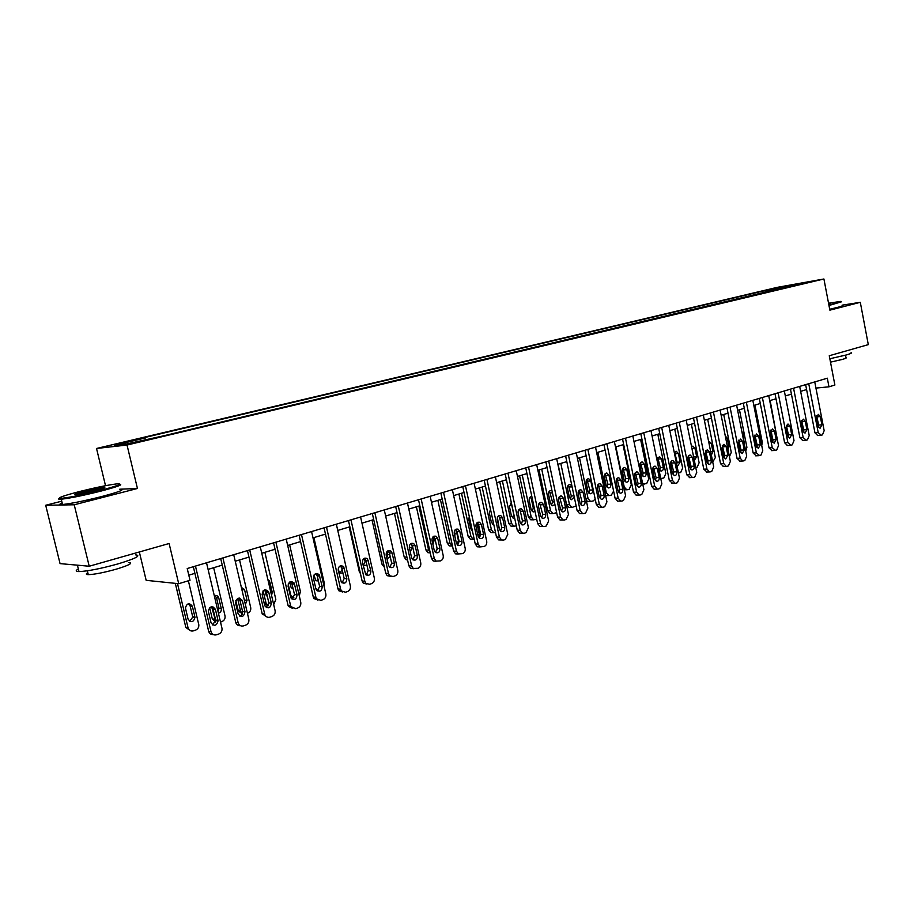 <?xml version="1.0" encoding="UTF-8"?>
<svg xmlns="http://www.w3.org/2000/svg" width="914" height="914" viewBox="0 0 914 914"><rect width="100%" height="100%" fill="white"/><g stroke="black" fill="none" stroke-linecap="round" stroke-linejoin="round"><path stroke-width="1.37" d="M143.578 440.822L133.501 442.902L143.578 440.822M139.339 551.976L146.16 580.333L178.698 583.703L190.009 580.287L187.221 568.531L827.319 378.19L828.975 386.816L834.882 385.034L829.261 355.74L868.3 344.635L860.303 302.317L842.114 305.173M61.741 501.18L45.7 505.259L60.061 563.618L89.218 566.234L74.217 504.779L137.443 488.487L127.035 445.038L96.53 448.477L105.521 485.688M127.035 445.038L823.914 278.987L777.151 287.373L96.53 448.477M45.7 505.259L74.217 504.779M804.274 282.986L813.597 281.135L804.331 283.329M770.925 291.235L769.565 289.944L762.105 291.269L139.625 438.731L144.709 438.114L145.577 439.474M769.565 289.944L805.165 282.62L788.691 287.007M144.709 438.114L114.284 445.335L127.115 443.861L163.4 435.864L788.942 286.482M178.698 583.703L169.113 543.51L89.218 566.234M823.914 278.987L829.866 310.154L860.303 302.317M815.951 388.084L828.975 386.816M188.798 575.18L194.911 573.341M208.084 569.388L222.251 565.126M235.241 561.23L248.962 557.106M261.758 553.256L275.057 549.268M287.682 545.475L300.557 541.602M312.999 537.866L325.487 534.119M337.757 530.428L349.868 526.795M361.967 523.151L373.7 519.632M385.651 516.044L397.019 512.628M408.809 509.087L419.846 505.773M431.477 502.277L442.182 499.055M453.664 495.605L464.038 492.486M475.383 489.081L485.448 486.054M496.645 482.695L506.413 479.759M517.473 476.434L526.955 473.589M537.878 470.31L547.086 467.545M557.871 464.301L566.806 461.616M577.465 458.417L586.137 455.812M596.671 452.647L605.091 450.111M615.499 446.992L623.668 444.535M633.962 441.439L641.902 439.051M652.07 436.001L659.782 433.682M669.836 430.665L677.32 428.415M687.259 425.433L694.537 423.239M704.363 420.291L711.435 418.166M721.157 415.242L728.024 413.185M737.632 410.295L744.304 408.295M753.822 405.439L760.299 403.485M769.702 400.663L775.997 398.767M785.309 395.968L791.433 394.128M800.641 391.363L806.582 389.581M762.105 291.269L762.493 293.245M786.063 287.636L785.72 286.105M137.443 488.487L119.711 489.219M814.751 381.926L824.165 430.665L822.451 434.87L821.263 435.27L818.213 432.608L808.753 383.709M805.634 384.634L814.957 432.813L818.213 432.608M821.903 424.839L820.064 428.266L818.087 426.073L816.499 417.801L818.304 414.373L820.304 416.59L821.903 424.839L818.636 425.056L818.476 427.135M816.648 415.733L818.636 425.056M817.722 435.532L814.957 432.813M786.68 429.386L786.634 425.878M786.28 428.483L787.525 430.197M799.681 386.405L809.221 435.555L807.473 439.817L806.262 440.217L803.166 437.543L793.581 388.222M790.461 389.147L799.91 437.737L803.166 437.543M806.925 429.683L805.028 433.156L803.04 430.94L801.429 422.611L803.28 419.138L805.303 421.365L806.925 429.683L803.669 429.9L803.463 432.071M801.624 420.44L803.669 429.9M802.732 440.468L799.91 437.737M784.338 390.964L794.003 440.548L792.232 444.844L790.998 445.244L787.845 442.559L778.122 392.814M775.015 393.74L784.612 442.742L787.845 442.559M791.673 434.618L789.73 438.126L787.731 435.898L786.086 427.501L787.994 423.993L790.039 426.232L791.673 434.618L788.439 434.824L788.188 437.098M786.326 425.238L788.439 434.824M787.48 445.495L784.612 442.742M768.72 395.613L778.522 445.621L776.717 449.962L775.46 450.374L772.261 447.677L762.39 397.499M759.294 398.413L769.028 447.849L772.261 447.677M776.157 439.645L774.158 443.199L772.136 440.948L770.468 432.471L772.433 428.94L774.501 431.191L776.157 439.645L772.924 439.84L772.65 442.193M770.742 430.117L772.924 439.84M771.953 450.613L769.028 447.849M770.136 400.526L777.334 439.565M770.719 430.186L771.839 434.333M772.216 441.245L772.81 441.793M757.158 446.34L754.541 436.149M754.93 405.096L762.287 442.376L761.739 445.575M760.025 436.881L758.3 428.14M741.117 450.568L738.912 440.388M739.46 409.746L746.909 447.334L745.755 451.219M744.293 443.816L742.933 433.27L741.825 431.397M752.816 400.343L762.767 450.785L760.916 455.172L759.637 455.595L756.381 452.876L746.372 402.263M743.288 403.177L753.159 453.036L756.381 452.876M760.357 444.764L758.289 448.351L756.266 446.089L754.576 437.543L756.598 433.967L758.677 436.229L760.357 444.764L757.135 444.947L756.803 447.414M754.895 435.087L757.135 444.947M756.141 455.812L753.159 453.036M723.705 414.476L731.269 452.384L729.429 456.669M724.608 457.32L723.785 457.183M728.012 449.608L728.881 446.523L727.224 438.206L725.305 436.001M828.884 304.945L836.024 303.265C840.766 302.043 842.331 301.426 840.709 301.414L828.552 303.208M841.474 301.814L828.987 305.493M851.105 352.484C852.534 352.781 850.923 353.615 846.284 354.975L829.843 358.756M845.507 355.192L845.953 357.557C846.992 357.797 845.827 358.414 842.457 359.396L830.495 362.15M842.182 305.516C843.565 305.584 841.92 306.236 837.224 307.458L829.695 309.24M828.655 303.791L830.655 303.585L828.769 304.362M99.797 490.567C117.895 485.791 123.698 483.54 117.198 483.837C108.812 484.831 96.484 487.333 80.204 491.355C62.643 495.936 56.337 498.256 61.295 498.336C69.407 497.502 82.237 494.92 99.797 490.567M119.928 484.26C123.196 484.637 116.626 486.979 100.22 491.286C82.843 495.605 69.852 498.244 61.249 499.204L60.758 499.238C58.427 499.387 58.005 499.067 59.501 498.313M94.77 490.772L76.09 494.588C72.8 494.725 75.771 493.583 84.979 491.172L104.013 487.345C106.492 487.368 103.408 488.51 94.77 490.772M103.545 488.225L76.25 494.577M135.523 554.844C141.544 555.518 135.649 558.557 117.826 563.949C100.631 568.691 87.687 571.239 78.981 571.581C75.554 571.501 75.348 570.633 78.341 568.976M128.954 562.498C133.295 563.035 129.045 565.263 116.181 569.193C103.83 572.621 94.53 574.438 88.281 574.643C85.836 574.575 85.676 573.923 87.813 572.724M119.78 489.481C125.652 489.413 119.551 491.789 101.511 496.599C84.145 500.952 71.155 503.58 62.552 504.505C59.181 504.734 59.056 504.208 62.163 502.929M80.626 565.458L74.777 564.932M736.615 405.153L746.715 456.052L744.83 460.485L743.528 460.907L742.728 460.999L740.214 458.177L730.058 407.107M726.996 408.021L737.004 458.325L740.214 458.177M744.27 449.974L742.145 453.595L740.1 451.333L738.386 442.696L740.466 439.086L742.556 441.371L744.27 449.974L741.06 450.145L740.683 452.704M738.752 440.16L741.06 450.145M740.043 461.124L737.004 458.325M720.118 410.066L730.366 461.41L728.447 465.889L727.121 466.323L726.276 466.414L723.751 463.581L713.434 412.054M710.395 412.957L720.552 463.706L723.751 463.581M727.875 455.286L725.682 458.942L723.637 456.657L721.9 447.951L724.037 444.307L726.15 446.603L727.875 455.286L724.688 455.446L724.265 458.085M722.311 445.324L724.688 455.446M723.659 466.517L720.552 463.706M703.323 415.059L713.72 466.86L711.755 471.396L710.406 471.841L709.504 471.932L706.968 469.076L696.514 417.081M693.475 417.984L703.791 469.19L706.968 469.076M711.183 460.69C711.378 462.975 710.624 464.209 708.921 464.392L706.865 462.096L705.094 453.31L707.31 449.619L709.424 451.927L711.183 460.69L708.007 460.839L707.539 463.569M705.562 450.591L708.007 460.839M706.956 472.024L703.791 469.19M686.197 420.154L696.754 472.424L694.754 477.005L693.383 477.451L692.424 477.542L689.876 474.674L679.262 422.211M676.246 423.113L686.722 474.777L689.876 474.674M694.183 466.197C694.366 468.528 693.589 469.773 691.841 469.933L689.773 467.625L687.979 458.771C687.796 456.474 688.55 455.229 690.276 455.035L692.401 457.354L694.183 466.197L691.018 466.334L690.493 469.156M688.493 455.949L691.018 466.334M689.956 477.622L686.722 474.777M668.751 425.341L679.468 478.091L677.434 482.718L676.029 483.175L675 483.266L672.464 480.387L661.679 427.444M658.686 428.335L669.322 480.478L672.464 480.387M676.851 471.818C677.046 474.183 676.234 475.451 674.429 475.588L672.361 473.269L670.545 464.323C670.35 461.993 671.139 460.736 672.91 460.553L675.046 462.895L676.851 471.818L673.709 471.932L673.127 474.846M673.744 472.138L671.116 461.421L673.709 471.932M672.624 483.335L669.322 480.478M707.676 419.298L715.342 457.526L712.76 462.084M708.007 462.438L706.785 461.673M711.355 455.092L712.92 451.619L711.241 443.233L708.544 441.096M687.968 457.251L689.544 465.009L691.087 467.442M691.361 424.199L699.13 462.758L697.222 467.134L695.783 467.591M693.692 457.263L691.864 448.203M694.32 460.348L696.674 456.806L694.971 448.34L692.892 446.101L691.544 446.626M674.738 429.192L682.632 468.094L680.69 472.504L678.451 473.029M676.748 464.712L677.114 462.221L674.635 452.156M676.863 465.237L677.88 465.683L680.13 462.084L678.405 453.55L676.314 451.299L674.315 452.716M657.817 434.276L665.826 473.521L663.838 477.976L660.765 478.536M659.702 470.413L660.285 467.58L657.737 457.4M663.29 467.465L661.53 458.851L659.428 456.589L657.166 460.222L658.925 468.848L660.959 471.098C662.696 470.939 663.473 469.727 663.29 467.465L660.285 467.58M660.708 478.239L661.53 478.513M640.588 439.451L648.712 479.039L646.689 483.552L642.748 484.134M642.496 475.966L643.148 473.041L640.52 462.747M646.129 472.938L644.347 464.255L642.245 461.97C640.486 462.153 639.709 463.375 639.891 465.649L641.685 474.355L643.73 476.617C645.513 476.468 646.312 475.246 646.129 472.938L643.148 473.041M642.496 482.946L644.279 484.089M650.974 430.631L661.85 483.86L659.771 488.544L658.343 489.013L657.246 489.104L654.71 486.202L643.764 432.768M640.794 433.659L651.591 486.282L654.71 486.202M659.188 477.531C659.382 479.953 658.537 481.232 656.686 481.347L654.618 479.016L652.767 469.99C652.573 467.614 653.396 466.334 655.224 466.174L657.349 468.528L659.188 477.531L656.069 477.634L655.418 480.638M653.396 466.997L656.069 477.634M654.972 489.15L654.116 489.173L651.591 486.282M623.028 444.73L631.277 484.671L629.209 489.23L627.804 489.687L626.718 489.778L624.216 486.956L615.91 446.866M624.982 481.609L625.69 478.616L622.994 468.185M624.593 489.824L626.718 489.778M628.649 478.513L626.844 469.75L624.73 467.465C622.937 467.614 622.126 468.859 622.308 471.178L624.125 479.964L626.159 482.226C627.998 482.112 628.832 480.878 628.649 478.513L625.69 478.616M632.842 436.012L643.902 489.744L641.777 494.485L640.314 494.965L639.137 495.045L636.624 492.132L625.496 438.206M622.548 439.074L633.516 492.189L636.624 492.132M641.194 483.369C641.377 485.848 640.508 487.128 638.589 487.219L636.521 484.877L634.647 475.771C634.465 473.338 635.31 472.047 637.184 471.91L639.32 474.275L641.194 483.369L638.086 483.449L637.366 486.545M635.344 472.687L638.086 483.449M636.978 495.08L636.03 495.091L633.516 492.189M613.602 491.115L611.409 495.022L609.969 495.479L608.804 495.559L606.313 492.737L597.893 452.281M607.136 487.368L607.901 484.283L605.137 473.738M606.793 495.594L605.605 495.548M610.849 484.203L609.01 475.36L606.907 473.052C605.045 473.189 604.2 474.435 604.383 476.811L606.233 485.677L608.267 487.95C610.164 487.859 611.02 486.614 610.849 484.203L607.901 484.283M614.357 441.508L625.587 495.742L623.417 500.541L621.943 501.032L620.675 501.101L618.172 498.176L606.873 443.747M603.948 444.615L615.088 498.221L618.172 498.176M622.834 489.31C623.017 491.846 622.114 493.137 620.126 493.206L618.081 490.852L616.173 481.655C615.99 479.164 616.87 477.873 618.812 477.759L620.937 480.136L622.834 489.31L619.749 489.378L618.972 492.566M616.927 478.49L619.749 489.378M618.641 501.123L617.59 501.135L615.088 498.221M595.174 499.01L593.266 500.918L590.558 501.455L588.079 498.621L579.522 457.8M588.947 493.217L589.781 490.053L586.937 479.393M588.673 501.478L586.365 500.838M592.706 489.995L590.832 481.061L588.73 478.753C586.811 478.867 585.943 480.124 586.125 482.546L587.999 491.492L590.021 493.777C591.975 493.72 592.878 492.452 592.706 489.995L589.781 490.053M595.517 447.117L606.93 501.866L604.714 506.71L603.194 507.213L601.835 507.27L599.356 504.345L587.873 449.391M584.971 450.248L596.294 504.379L599.356 504.345M604.12 495.377C604.291 497.97 603.354 499.284 601.298 499.295L599.264 496.942L597.333 487.665C597.15 485.117 598.064 483.803 600.075 483.735L602.189 486.111L604.12 495.377L601.058 495.422L600.201 498.701M598.156 484.397L601.058 495.422M599.95 507.281L598.773 507.293L596.294 504.379M558.066 464.243L566.6 504.654L569.045 507.487L570.199 507.476M576.14 505.968L571.936 507.464L569.491 504.619L560.796 463.421M570.405 499.193L571.307 495.948L568.394 485.163M571.901 485.814L570.222 484.569C568.245 484.649 567.331 485.917 567.514 488.396L569.411 497.422L571.421 499.718L574.266 497.079M576.288 452.83L587.885 508.104L585.623 513.005L584.08 513.519L582.618 513.565L580.162 510.64L568.497 455.149M565.617 456.006L577.122 510.652L580.162 510.64M585.029 501.558C585.2 504.22 584.217 505.545 582.092 505.522L580.082 503.157L578.116 493.788C577.934 491.172 578.893 489.858 580.973 489.813L583.063 492.212L585.029 501.558L581.99 501.592L581.064 504.962M579.008 490.441L581.99 501.592M580.881 513.565L579.579 513.565L577.122 510.652M539.009 469.967L547.669 510.755L550.079 513.588L551.371 513.588M556.649 512.685L552.959 513.588L550.548 510.743L541.716 469.156M551.496 505.271L552.479 501.946L549.485 491.047M551.999 490.727L551.359 490.498C549.314 490.532 548.366 491.823 548.537 494.36L550.468 503.465L552.444 505.762L554.935 504.585M556.683 458.668L568.462 514.468L566.154 519.438L564.578 519.952L562.99 519.975L560.59 517.05L548.72 461.033M545.875 461.878L557.574 517.05L560.59 517.05M565.56 507.864C565.709 510.606 564.692 511.931 562.487 511.863L560.511 509.498L558.5 500.038C558.34 497.353 559.334 496.016 561.493 496.028L563.561 498.427L565.56 507.864L562.544 507.887L561.539 511.337M559.482 496.599L562.544 507.887M561.447 519.975L559.974 519.963L557.574 517.05M519.575 475.806L528.372 516.97L530.737 519.803L532.188 519.815M536.712 519.289L533.593 519.826L531.217 516.981L522.248 475.006M532.222 511.474L533.285 508.07L531.331 498.918L530.211 497.045M531.845 496.496C529.88 496.713 528.989 498.027 529.183 500.438L531.148 509.635L533.102 511.931L535.044 511.497M536.667 464.62L548.651 520.969L546.286 525.984L544.675 526.521L542.962 526.521L540.608 523.608L528.543 467.031M525.733 467.865L537.626 523.573L540.608 523.608M545.681 514.296C545.829 517.118 544.755 518.466 542.47 518.329L540.54 515.964L538.495 506.413C538.335 503.66 539.386 502.312 541.625 502.38L543.659 504.768L545.681 514.296L542.699 514.296L541.614 517.85M539.557 502.883L542.699 514.296M541.625 526.498L539.968 526.487L537.626 523.573M516.239 470.687L528.429 527.595L526.007 532.679L524.373 533.216L522.5 533.182L520.215 530.291L507.956 473.155M505.179 473.978L517.267 530.234L520.215 530.291M525.413 520.866C525.539 523.779 524.408 525.127 522.031 524.91L520.146 522.568L518.078 512.925C517.93 510.081 519.026 508.721 521.357 508.858L523.345 511.246L525.413 520.866L522.442 520.854L521.277 524.487M519.221 509.304L520.386 511.257L522.442 520.854M521.403 533.159L519.54 533.125L517.267 530.234M495.399 476.891L507.784 534.359L505.316 539.5L503.637 540.06L501.603 539.98L499.41 537.112L486.934 479.404M484.192 480.227L496.485 537.044L499.41 537.112M504.711 527.572C504.825 530.588 503.637 531.937 501.158 531.64L499.341 529.309L497.239 519.563C497.102 516.627 498.256 515.256 500.678 515.473L502.609 517.85L504.711 527.572L501.775 527.538L500.506 531.263M498.473 515.85L499.684 517.838L501.775 527.538M500.701 539.98L498.667 539.9L496.485 537.044M474.103 483.22L486.705 541.271C487.036 543.807 486.202 545.544 484.18 546.481L480.238 546.903L478.148 544.07L465.466 485.791M462.758 486.602L475.257 543.99L478.148 544.07M483.575 534.416C483.666 537.546 482.409 538.906 479.827 538.483L478.091 536.198L475.954 526.35C475.84 523.299 477.051 521.928 479.587 522.248L481.438 524.602L483.575 534.416L480.673 534.359L479.313 538.186M477.279 522.545L478.548 524.567L480.673 534.359M479.576 546.938L477.348 546.801L475.257 543.99M452.361 489.687L465.18 548.32C465.523 550.891 464.666 552.65 462.598 553.598L458.405 553.953L456.452 551.188L443.541 492.315M440.868 493.103L453.595 551.073L456.452 551.188M461.993 541.408C462.05 544.664 460.725 546.024 458.028 545.475L456.394 543.224L454.212 533.273C454.132 530.109 455.412 528.738 458.063 529.172L459.822 531.491L461.993 541.408L459.125 541.328L457.663 545.247M455.652 529.377L456.966 531.434L459.125 541.328M457.994 554.055L455.549 553.838L453.595 551.073M430.163 496.291L443.199 555.529C443.541 558.123 442.662 559.905 440.559 560.865L436.081 561.127L434.276 558.454L421.148 498.975M418.509 499.752L431.454 558.317L434.276 558.454M439.954 548.549C439.965 551.953 438.56 553.301 435.738 552.582L434.23 550.399L432.014 540.357C431.968 537.044 433.327 535.673 436.104 536.267L437.737 538.529L439.954 548.549L437.121 548.446L435.544 552.456M433.556 536.358L434.915 538.46L437.121 548.446M435.955 561.31L433.259 560.99L431.454 558.317M407.473 503.043L420.748 562.887C421.091 565.515 420.189 567.32 418.041 568.302L413.242 568.439L411.631 565.88L398.253 505.773M395.671 506.55L408.844 565.72L411.631 565.88M417.424 555.849C417.39 559.414 415.904 560.739 412.945 559.825L411.586 557.734L409.323 547.589C409.323 544.116 410.774 542.756 413.676 543.533L415.185 545.727L417.424 555.849L414.636 555.712L412.934 559.825M410.98 543.499L412.397 545.624L414.636 555.712M413.436 568.725L410.466 568.268L408.844 565.72M384.28 509.932L397.796 570.416C398.15 573.067 397.224 574.883 395.031 575.889L393.169 576.506L389.89 575.854L388.473 573.466L374.866 512.731M372.329 513.485L385.742 573.284L388.473 573.466M394.414 563.298C394.311 567.057 392.723 568.359 389.627 567.206L388.439 565.229L386.142 554.981C386.199 551.313 387.753 549.988 390.792 550.993L392.129 553.073L394.414 563.298L391.66 563.15L389.832 567.354M387.924 550.788L389.387 552.947L391.66 563.15M390.427 576.311L387.148 575.66L385.742 573.284M360.584 516.981L374.34 578.105C374.706 580.778 373.757 582.629 371.507 583.646L369.61 584.274L365.977 583.395L364.812 581.224L350.953 519.849M348.463 520.592L362.115 581.018L364.812 581.224M370.89 570.919C370.696 574.895 368.993 576.151 365.783 574.689L362.447 562.533C362.584 558.66 364.252 557.369 367.428 558.66L370.89 570.919L368.182 570.736L366.228 575.043M364.355 558.248L365.863 560.431L368.182 570.736M366.891 584.057L363.281 583.178L362.115 581.018M499.752 481.758L508.698 523.322L511.006 526.144L512.64 526.167M516.33 525.916L513.828 526.178L511.52 523.345L502.403 480.97M512.571 517.804L513.702 514.308L511.726 505.065L510.56 503.157M511.349 502.746L509.452 506.642L511.452 515.93L513.36 518.215L514.673 518.192M479.53 487.836L488.624 529.789L490.875 532.599L492.703 532.634M495.537 532.668L493.663 532.645L491.424 529.834L482.158 487.048M497.376 517.37L499.421 529.606M492.52 524.248L493.469 523.105M490.498 509.418L489.333 512.96L491.355 522.34L493.811 524.739M458.908 494.028L468.151 536.392L470.31 539.169L472.31 539.249M474.275 539.466L473.075 539.237L470.916 536.449L461.49 493.252M476.811 522.957L479.164 533.787L478.548 537.329M476.194 527.469L475.897 526.076M469.293 516.581L468.791 519.415L470.859 528.886L472.447 531.057M437.863 500.358L447.266 543.122L449.311 545.864L451.505 546.001M452.51 546.126L449.985 543.213L440.411 499.592M456.052 529.72L458.405 540.494L457.171 544.801M454.932 536.541L454.612 530.52M447.791 524.636L450.453 536.769M416.384 506.813L425.947 550L427.866 552.673L430.254 552.89M430.186 552.559L428.632 550.102L418.898 506.059M432.882 544.264L434.093 540.62L433.213 536.609M435.235 552.205L437.212 549.485M394.46 513.394L404.182 557.014L405.942 559.608L407.587 560.076M407.141 558.054L396.927 512.651M409.701 549.291L409.358 545.692M410.237 551.702L412.42 547.532L411.654 544.081M412.648 559.608L413.848 559.082M372.067 520.123L381.961 564.178L384.348 567.08M386.782 557.848L387.65 554.478L386.988 551.519M387.022 558.9L390.198 556.592M389.535 567.114L390.666 566.749M349.205 526.99L359.259 571.501L360.459 573.649M363.235 565.777L365.086 561.676L364.32 558.26M363.166 565.732L366.914 565.081M366.445 574.62L367.165 574.38M340.054 573.215L342.099 569.342M341.448 566.417L341.265 565.629M338.123 569.045L339.562 572.838L342.978 573.204M341.276 582.172L343.138 582.184M336.341 524.19L350.359 585.965C350.725 588.673 349.765 590.547 347.469 591.587L345.515 592.226L341.528 591.027L340.614 589.153L326.504 527.115M324.059 527.846L337.974 588.913L340.614 589.153M346.84 578.711C346.532 582.938 344.704 584.126 341.368 582.298L338.214 570.256C338.466 566.132 340.248 564.898 343.561 566.554L346.84 578.711L344.178 578.505L342.076 582.904M340.259 565.869L341.813 568.085L344.178 578.505M342.739 592.009L338.877 590.787L337.974 588.913M313.89 537.603L324.436 583.749L324.173 586.719M316.37 580.813L318.026 579.407M318.049 574.609L317.844 573.672M317.009 589.633L316.244 589.759M314.016 574.986L315.627 580.196L318.415 581.144M315.856 588.742L313.433 578.151C313.833 573.752 315.741 572.598 319.157 574.689L322.242 586.674C321.774 591.175 319.831 592.283 316.404 590.01L315.856 588.742L318.746 589.987M311.56 531.56L325.841 593.997C326.207 596.739 325.224 598.636 322.871 599.698L320.883 600.349L316.507 598.773L315.878 597.265L301.483 534.553M299.107 535.261L313.274 597.002L315.878 597.265M315.627 573.672L317.227 575.911L319.637 586.445L317.375 590.935M318.026 600.144L313.913 598.499L313.274 597.002M293.885 597.813L291.258 596.122L290.629 594.66L288.184 584.046M289.658 544.881L300.398 591.518L299.289 595.848M292.16 588.57L293.04 588.102M290.435 581.658L291.657 582.869L294.205 583.086L297.084 594.82C296.422 599.63 294.354 600.624 290.88 597.836L288.081 586.24C288.675 581.521 290.721 580.481 294.205 583.086L294.159 583.018M292.8 597.482L290.675 597.356M296.947 585.714L294.022 573.009M289.624 582.069L291.166 587.645L293.234 588.936M286.208 539.1L300.752 602.223C301.129 604.988 300.123 606.919 297.713 607.993L295.679 608.667L290.938 606.61L290.561 605.559L275.902 542.162M273.572 542.859L288.013 605.262L290.561 605.559M291.657 582.869L294.525 594.557L292.103 599.161M292.754 608.461L288.39 606.302L288.013 605.262M268.476 605.685L266.203 603.686L263.083 590.844M264.889 552.319L275.822 599.447L273.697 604.645M268.031 605.502L264.409 604.28M271.572 595.482L272.235 592.283L269.836 581.944L267.871 579.567M264.786 589.793L266.157 595.197L267.345 596.465M260.262 546.812L275.091 610.632C275.48 613.431 274.44 615.385 271.972 616.493L269.893 617.179C267.528 617.738 265.837 616.859 264.809 614.551L249.716 549.954M247.454 550.628L262.169 613.728L264.66 614.048M271.344 603.16C270.43 608.278 268.248 609.147 264.797 605.776L262.135 594.5C262.981 589.461 265.151 588.547 268.636 591.758L271.344 603.16L268.842 602.874L266.248 607.57M264.672 589.827L266.34 592.112L268.842 602.874M266.877 616.973L262.169 613.728M235.789 600.464L238.303 611.032L242.393 613.751M242.45 613.568L240.633 611.34L237.583 598.464M239.559 559.928L250.699 607.559C251.076 610.266 250.059 612.163 247.648 613.225L247.431 613.294M244.712 601.686L241.559 588.205M245.375 604.485L247.043 600.327L244.598 589.873L241.342 587.268M239.479 598.087L240.028 600.407M233.71 554.707L248.825 619.246C249.214 622.068 248.151 624.056 245.638 625.176L243.501 625.884C240.839 626.467 239.057 625.416 238.154 622.742L222.913 557.917M220.708 558.58L235.721 622.377L238.154 622.742M244.998 611.695C243.821 617.11 241.536 617.841 238.154 613.911L235.572 602.92C236.76 597.585 239.045 596.842 242.416 600.692L244.998 611.695L242.553 611.375C242.861 613.751 241.924 615.351 239.765 616.162M238.303 598.19L239.982 600.407L242.553 611.375M240.393 625.667C238.028 625.85 236.475 624.753 235.721 622.377M209.637 607.65L212.299 618.892L215.601 622.08M215.738 621.337L211.602 606.69M213.659 567.708L225.004 615.853C225.392 618.595 224.341 620.515 221.885 621.6L220.525 622.034M218.092 611.752L218.983 608.244L216.469 597.63L214.79 595.46M218.435 613.225C220.617 612.471 221.565 610.918 221.268 608.553L218.754 597.905C217.932 595.745 216.447 594.991 214.287 595.631M213.727 607.09L214.242 609.238M206.53 562.796L222.033 628.535C222.171 631.208 221.051 633.059 218.663 634.076L216.481 634.796C213.762 635.39 211.934 634.339 211.008 631.643L195.47 566.086M193.334 566.714L208.643 631.243L211.008 631.643M218.023 620.435L218.103 620.869C216.549 626.01 214.184 626.627 211.02 622.697L208.301 611.009C209.992 606.016 212.368 605.479 215.418 609.398L218.023 620.435L215.647 620.069L212.654 624.97M211.317 606.747L213.042 609.078L215.647 620.069M213.27 634.579C210.917 634.693 209.375 633.573 208.643 631.243M175.317 583.361L185.839 627.415L190.295 630.66M188.375 580.778L198.818 624.81C198.955 627.392 197.858 629.175 195.527 630.157L193.391 630.854C190.729 631.425 188.958 630.409 188.044 627.792L177.499 583.589M189.712 621.371L192.763 617.053L190.146 605.982L188.41 603.708M194.911 616.961L192.374 606.29C189.392 602.486 187.073 603.011 185.416 607.844L188.067 619.144C191.152 622.948 193.46 622.365 194.99 617.396L192.683 616.63M820.304 416.59L817.047 416.83M805.303 421.365L802.058 421.605M790.039 426.232L786.794 426.461M774.501 431.191L771.267 431.408M740.683 449.345L739.712 449.391M743.836 441.565L744.567 441.519M742.202 433.316L742.933 433.27M758.677 436.229L755.455 436.435M724.494 454.452L723.214 454.521M727.418 446.603L728.881 446.523M725.762 438.297L727.224 438.206M742.556 441.371L739.357 441.565M726.15 446.603L722.951 446.775M709.424 451.927L706.248 452.099M692.401 457.354L689.236 457.514M675.046 462.895L671.893 463.032M707.779 459.662L706.385 459.731M710.681 451.733L712.92 451.619M709.001 443.359L711.241 443.233M690.744 464.963L689.544 465.009M693.646 456.954L696.674 456.806M691.944 448.511L694.971 448.34M677.114 462.221L680.13 462.084M675.389 453.71L678.405 453.55M658.537 458.999L661.53 458.851M641.365 464.381L644.347 464.255M657.349 468.528L654.23 468.654M623.885 469.865L626.844 469.75M639.32 474.275L636.213 474.389M606.313 492.737L605.022 492.76M606.062 475.463L609.01 475.36M620.937 480.136L617.853 480.227M588.079 498.621L585.908 498.656M587.908 481.152L590.832 481.061M602.189 486.111L599.127 486.191M569.491 504.619L566.6 504.654M571.307 495.948L574.015 495.902M569.411 486.968L572.13 486.888M583.063 492.212L580.024 492.269M550.548 510.743L547.669 510.755M552.479 501.946L554.364 501.923M550.559 492.886L552.444 492.84M563.561 498.427L560.545 498.473M531.217 516.981L528.372 516.97M533.285 508.07L534.313 508.058M531.331 498.918L532.359 498.895M543.659 504.768L540.677 504.802M523.345 511.246L520.386 511.257M502.609 517.85L499.684 517.838M481.438 524.602L478.548 524.567M459.822 531.491L456.966 531.434M437.737 538.529L434.915 538.46M415.185 545.727L412.397 545.624M392.129 553.073L389.387 552.947M368.559 560.579L365.863 560.431M511.52 523.345L508.698 523.322M491.424 529.834L488.624 529.789M470.916 536.449L468.151 536.392M449.985 543.213L447.266 543.122M454.338 533.822L455.332 533.833M428.632 550.102L425.947 550M432.059 540.562L434.093 540.62M406.833 557.14L404.182 557.014M409.746 547.44L412.42 547.532M383.72 564.281L381.961 564.178M387.65 554.478L389.741 554.581M359.979 571.547L359.259 571.501M365.086 561.676L366.148 561.733M344.464 568.257L341.813 568.085M322.242 586.674L319.637 586.445M319.831 576.117L317.227 575.911M290.629 594.66L290.012 594.603M297.084 594.82L294.525 594.557M294.616 584.149L292.069 583.92M265.848 602.669L263.986 602.452M270.795 592.135L272.235 592.283M268.396 581.818L269.836 581.944M268.83 592.363L266.34 592.112M240.496 610.86L238.166 610.552M244.689 600.052L247.043 600.327M242.256 589.633L244.598 589.873M242.439 600.784L240.005 600.498M214.573 619.224L212.299 618.892M218.983 608.244L221.268 608.553M216.492 597.722L218.777 597.985M215.418 609.398L213.042 609.078M188.044 627.792L185.839 627.415M190.146 605.982L192.374 606.29M817.39 435.544L820.646 435.35M802.366 440.491L805.622 440.297M787.08 445.518L790.324 445.335M771.507 450.636L774.741 450.465M755.661 455.835L758.883 455.686M62.552 504.505L61.249 499.204M87.344 570.804L88.281 574.643M78.981 571.581L77.519 565.617M103.488 488.236L104.013 487.345M61.295 498.336L60.758 499.238M739.517 461.147L742.728 460.999M723.077 466.54L726.276 466.414M706.328 472.047L709.504 471.932M689.259 477.645L692.424 477.542M671.859 483.357L675 483.266M654.116 489.173L657.246 489.104M655.224 466.174L654.641 466.197M624.159 467.488L624.73 467.465M636.03 495.091L639.137 495.045M637.184 471.91L636.544 471.932M608.804 495.559L605.868 495.617M606.256 473.075L606.907 473.052M617.59 501.135L620.675 501.101M618.812 477.759L618.081 477.782M590.558 501.455L587.633 501.489M588.022 478.776L588.73 478.753M598.773 507.293L601.835 507.27M600.075 483.735L599.264 483.757M571.936 507.464L569.045 507.487M569.422 484.591L570.222 484.569M579.579 513.565L582.618 513.565M580.973 489.813L580.059 489.835M552.959 513.588L550.079 513.588M550.468 490.521L551.359 490.498M559.974 519.963L562.99 519.975M561.493 496.028L560.465 496.051M533.593 519.826L530.737 519.803M531.125 496.565L531.857 496.553M539.968 526.487L542.962 526.521M541.625 502.38L540.46 502.392M519.54 533.125L522.5 533.182M521.357 508.858L520.043 508.858M498.667 539.9L501.603 539.98M500.678 515.473L499.193 515.473M477.348 546.801L480.238 546.903M479.587 522.248L477.885 522.237M455.549 553.838L458.405 553.953M458.063 529.172L456.109 529.137M433.259 560.99L436.081 561.127M436.104 536.267L433.842 536.21M410.466 568.268L413.242 568.439M413.676 543.533L411.083 543.453M387.148 575.66L389.89 575.854M390.792 550.993L388.05 550.879M363.281 583.178L365.977 583.395M367.428 558.66L364.732 558.523M513.828 526.178L511.006 526.144M493.663 532.645L490.875 532.599M473.075 539.237L470.31 539.169M452.042 545.955L449.311 545.864M430.231 552.776L427.866 552.673M407.507 559.688L405.942 559.608M384.257 566.703L383.537 566.657M338.877 590.787L341.528 591.027M343.561 566.554L340.911 566.383M313.913 598.499L316.507 598.773M319.157 574.689L316.564 574.495M291.258 596.122L290.344 596.031M288.39 606.302L290.938 606.61M266.203 603.686L264.215 603.446M268.168 580.801L269.424 580.916M262.318 614.219L264.809 614.551M268.636 591.758L266.145 591.507M240.633 611.34L238.303 611.032M242.061 589.05L244.404 589.29M242.416 600.692L239.982 600.407M216.469 597.63L218.754 597.905M218.103 620.869L215.727 620.515M192.763 617.053L194.99 617.396"/></g></svg>
